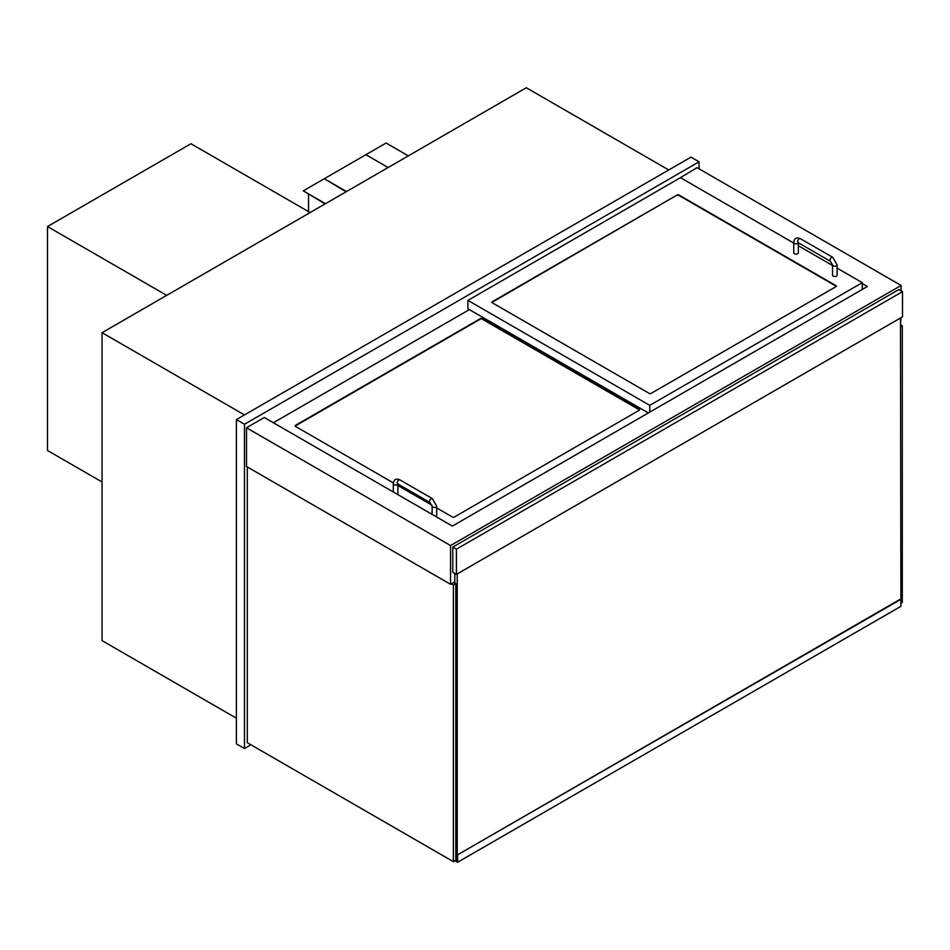 <?xml version="1.0" encoding="UTF-8"?>
<svg xmlns="http://www.w3.org/2000/svg" width="950" height="950" viewBox="0 0 950 950"><rect width="100%" height="100%" fill="white"/><g stroke="black" fill="none" stroke-linecap="round" stroke-linejoin="round"><path stroke-width="1.43" d="M236.396 718.2L102.054 640.633L102.054 332.69L526.312 87.744L668.752 169.979M102.054 332.69L244.482 414.924M244.482 748.529L236.396 743.862L236.396 419.591L690.971 157.142L699.057 161.809L244.482 424.258L244.482 748.529L250.942 744.8M699.057 168.815L699.057 161.809M236.396 419.591L244.482 424.258M862.291 283.587L867.35 286.508L452.378 526.086L264.278 417.489L246.501 427.761L246.501 466.486L450.549 584.298L454.801 581.839M901.087 290.819L901.087 285.451L697.039 167.651L679.654 178.149M900.481 324.532L901.087 317.644M246.501 427.761L450.549 545.561L450.549 584.298M901.087 285.451L450.549 545.561M900.481 324.758L902.298 325.814L900.481 326.859M902.298 325.814L902.298 602.49L900.885 603.309M451.357 583.822L453.387 584.986L453.387 861.674L247.309 742.698L247.309 466.949M453.387 584.986L455.81 583.597L453.791 582.421M453.387 861.674L455.81 860.273L455.81 583.597M393.371 482.921L295.391 426.36A1.14 0.665 180 0 1 295.391 425.422L480.451 318.582A1.14 0.665 180 0 1 482.066 318.582L639.255 409.331A1.14 0.665 180 0 1 639.255 410.258L454.195 517.109A1.14 0.665 180 0 1 452.58 517.109L436.679 507.929M431.941 505.198L397.884 485.533M469.348 309.605L273.374 422.738M677.231 194.94A1.14 0.665 180 0 1 678.846 194.94L836.036 285.689A1.14 0.665 180 0 1 836.036 286.615L650.976 393.466A1.14 0.665 180 0 1 649.349 393.466L492.171 302.717A1.14 0.665 180 0 1 492.171 301.779L677.231 194.94L492.171 302.254A1.14 0.665 0 0 0 491.91 302.48M862.291 289.418L862.291 282.661L837.104 268.114M832.533 265.478L798.321 245.717M793.749 243.081L680.461 177.674L467.934 300.39L649.752 405.365L862.291 282.661M649.752 412.122L649.752 405.365M467.934 300.39L467.934 308.786L648.339 412.941M639.516 410.032A1.14 0.665 0 0 0 639.255 409.794L482.066 319.046A1.14 0.665 0 0 0 480.451 319.046L295.391 425.897A1.14 0.665 0 0 0 295.129 426.122M836.297 286.389A1.14 0.665 0 0 0 836.036 286.152L678.846 195.403A1.14 0.665 0 0 0 677.231 195.403M393.312 491.993L393.312 483.74A2.28 1.318 180 0 0 394.725 484.963A2.28 1.318 180 0 0 397.219 484.678A2.28 1.318 180 0 0 397.86 483.954L397.884 494.012A2.28 1.318 180 0 1 397.706 494.522M436.501 516.919A2.28 1.318 0 0 0 436.679 516.408L436.679 506.136A2.28 1.318 0 0 1 434.387 507.466A2.28 1.318 0 0 1 432.108 506.136L430.017 502.526A2.28 1.318 -60 0 1 430.017 499.878A2.28 1.318 -60 0 1 432.298 498.56L399.974 479.904A2.28 1.318 -60 0 0 397.694 481.223A2.28 1.318 -60 0 0 397.694 483.859L397.694 483.633M798.321 242.761L798.321 252.795A2.28 1.318 180 0 1 796.029 254.113A2.28 1.318 180 0 1 793.749 252.795L793.749 242.535C794.212 238.236 796.432 236.954 800.399 238.688A2.28 1.318 -60 0 0 798.119 240.006A2.28 1.318 -60 0 0 798.119 242.642L798.119 242.416M832.533 264.919L832.533 275.191A2.28 1.318 0 0 0 834.824 276.509A2.28 1.318 0 0 0 837.104 275.191L837.104 264.919A2.28 1.318 0 0 1 834.824 266.249A2.28 1.318 0 0 1 832.533 264.919L830.443 261.309A2.28 1.318 -60 0 1 830.443 258.661A2.28 1.318 -60 0 1 832.734 257.343L800.399 238.688M310.139 212.551L190.938 143.735L47.5 226.551L166.701 295.367M102.054 481.994L47.5 450.502L47.5 226.551M902.5 291.638L898.866 289.536L452.782 547.081L452.782 572.28L456.416 574.382L902.5 316.837L902.5 291.638L456.416 549.183L456.416 574.382M452.782 547.081L456.416 549.183M900.481 599.106L457.223 855.024L900.885 599.343L900.481 318.001M455.81 859.809L457.223 860.617L457.223 573.907M454.801 583.003L454.801 573.444M900.885 599.343L900.885 606.337L457.627 862.256L455.003 860.736M457.627 855.261L457.627 862.256M455.406 860.51L457.223 861.555L457.223 855.024M308.524 211.624L308.524 194.358M408.334 155.859L386.104 143.034L303.276 190.855L325.494 203.692M303.276 190.855L325.09 203.917M388.122 167.533L365.904 154.696M346.512 191.556L324.282 178.731L346.109 191.793M798.285 242.737A2.28 1.318 180 0 1 797.644 243.461A2.28 1.318 180 0 1 795.15 243.746A2.28 1.318 180 0 1 793.749 242.535M393.312 483.74C393.787 479.453 396.008 478.171 399.974 479.904M430.017 502.526L397.694 483.859M432.298 498.56L436.679 506.136M432.108 514.389L432.108 506.136M830.443 261.309L798.119 242.642M832.734 257.343L837.104 264.919"/></g></svg>
